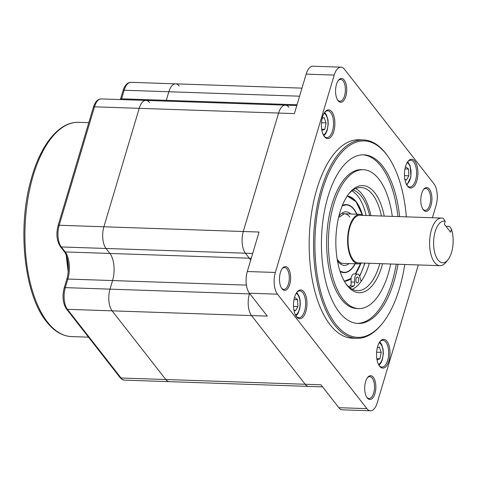<?xml version="1.0" encoding="UTF-8"?>
<svg xmlns="http://www.w3.org/2000/svg" width="477" height="477" viewBox="0 0 477 477"><rect width="100%" height="100%" fill="white"/><g stroke="black" fill="none" stroke-linecap="round" stroke-linejoin="round"><path stroke-width="0.72" d="M432.4 217.745L436.061 205.48A15.878 7.429 91.9 0 0 433.933 183.782L344.519 69.308A15.878 7.429 91.9 0 0 340.96 67.168A15.878 7.429 91.9 0 0 334.204 75.08L275.354 272.474A15.878 7.429 91.9 0 0 277.483 294.172L366.896 408.64A15.878 7.429 91.9 0 0 370.456 410.78L342.403 409.832A15.878 7.429 -88.1 0 1 338.843 407.692L320.961 384.796L165.787 379.525L112.137 310.843A15.878 7.429 -88.1 0 1 110.014 289.151A15.878 7.429 91.9 0 0 112.137 310.843L67.43 309.329L121.075 378.011L165.787 379.525A15.878 7.429 91.9 0 0 169.341 381.666A15.878 7.429 -88.1 0 1 165.787 379.525L112.137 310.843L251.534 315.577A15.878 7.429 -88.1 0 1 249.405 293.88A15.878 7.429 91.9 0 0 251.534 315.577L305.185 384.259A15.878 7.429 91.9 0 0 308.738 386.4A15.878 7.429 -88.1 0 1 305.185 384.259L251.534 315.577L267.311 316.114L249.429 293.218A15.878 7.429 -88.1 0 1 247.301 271.52L259.071 232.043L243.294 231.506L278.598 113.067A15.878 7.429 -88.1 0 1 285.359 105.161A15.878 7.429 91.9 0 0 278.598 113.067L139.206 108.339A15.878 7.429 -88.1 0 1 145.968 100.426A15.878 7.429 91.9 0 0 139.206 108.339L94.494 106.818L59.19 225.257L103.897 226.778L139.206 108.339L103.897 226.778A15.878 7.429 91.9 0 0 106.025 248.469L109.913 253.448A19.849 9.29 -88.1 0 1 112.572 280.565L110.014 289.151L249.405 293.88L249.554 293.379L249.405 293.88L249.96 293.898M179.173 85.985A15.878 7.429 91.9 0 0 175.619 83.845A15.878 7.429 91.9 0 0 168.858 91.751L166.3 100.337A19.849 9.29 -88.1 0 1 166.056 101.112A19.849 9.29 91.9 0 0 166.3 100.337L297.01 104.773M149.522 102.567A15.878 7.429 91.9 0 0 145.968 100.426L101.255 98.912A15.878 7.429 91.9 0 0 94.494 106.818A1.986 0.859 16.6 0 0 93.373 107.247L58.063 225.687A1.986 0.859 16.6 0 1 59.19 225.257A15.878 7.429 91.9 0 0 61.312 246.955L65.2 251.928L249.304 258.182A19.849 9.29 -88.1 0 1 250.646 260.299A19.849 9.29 91.9 0 0 249.304 258.182L251.26 258.248M288.913 107.301A15.878 7.429 91.9 0 0 285.359 105.161L145.968 100.426M252.691 253.448L106.025 248.469A15.878 7.429 -88.1 0 1 103.897 226.778L243.294 231.506A15.878 7.429 91.9 0 0 245.416 253.204L249.304 258.182L245.416 253.204A15.878 7.429 -88.1 0 1 243.294 231.506L278.598 113.067L294.381 113.604L306.151 74.126A15.878 7.429 -88.1 0 1 312.906 66.22L340.96 67.168M299.574 96.193L168.858 91.751L166.3 100.337L121.587 98.817A19.849 9.29 -88.1 0 1 121.349 99.592M120.371 99.562L123.024 90.666C124.879 85.103 127.508 82.324 130.907 82.324A15.878 7.429 91.9 0 0 124.145 90.236L168.858 91.751A15.878 7.429 -88.1 0 1 175.619 83.845L301.971 88.132M246.424 285.109L112.572 280.565L110.014 289.151L65.301 287.631A15.878 7.429 91.9 0 0 67.43 309.329A1.986 1.532 142 0 1 66.375 308.834L120.025 377.516C121.629 379.34 123.161 380.217 124.634 380.151L322.583 386.871M60.263 246.46L64.151 251.433A1.986 1.532 142 0 0 65.2 251.928A19.849 9.29 -88.1 0 1 67.859 279.051L112.572 280.565A19.849 9.29 91.9 0 0 109.913 253.448L106.025 248.469L61.312 246.955A1.986 1.532 142 0 1 60.263 246.46C56.733 240.855 56 233.927 58.063 225.687M382.614 263.727A53.597 25.078 -88.1 0 1 347.155 285.502A53.597 25.078 -88.1 0 1 346.153 284.149A53.597 25.078 -88.1 0 1 349.242 193.263A53.597 25.078 -88.1 0 1 374.785 192.809A53.597 25.078 -88.1 0 1 384.229 216.111M381.433 216.015A51.611 24.154 91.9 0 0 372.519 194.467A51.611 24.154 91.9 0 0 360.964 187.515A51.611 24.154 91.9 0 0 348.58 194.109M345.551 283.255A51.611 24.154 91.9 0 0 345.908 283.726A51.611 24.154 91.9 0 0 357.464 290.678A51.611 24.154 91.9 0 0 379.817 263.632M406.362 216.862A98.262 45.983 91.9 0 0 388.129 156.671A98.262 45.983 91.9 0 0 386.298 154.19A98.262 45.983 91.9 0 0 322.482 189.882A98.262 45.983 91.9 0 0 335.641 324.121A98.262 45.983 91.9 0 0 382.471 323.293A98.262 45.983 91.9 0 0 404.74 264.479M382.471 323.293L381.815 324.116A99.258 46.448 -88.1 0 1 356.724 338.324A99.258 46.448 -88.1 0 1 334.508 324.95A99.258 46.448 -88.1 0 1 316.018 212.593A99.258 46.448 -88.1 0 1 363.462 139.928A99.258 46.448 -88.1 0 1 385.678 153.302A99.258 46.448 -88.1 0 1 387.527 155.806L388.129 156.671M324.432 136.684A14.393 6.732 -88.1 0 1 324.163 136.321A14.393 6.732 -88.1 0 1 324.992 111.916A14.393 6.732 -88.1 0 1 331.855 111.791A14.393 6.732 -88.1 0 1 333.781 131.455A14.393 6.732 -88.1 0 1 324.432 136.684M323.865 135.862A13.398 6.273 91.9 0 0 326.811 137.597A13.398 6.273 91.9 0 0 333.214 127.788A13.398 6.273 91.9 0 0 330.722 112.62A13.398 6.273 91.9 0 0 327.723 110.813A13.398 6.273 91.9 0 0 324.664 112.351M338.068 100.665A11.913 5.575 -88.1 0 1 337.847 100.361A11.913 5.575 -88.1 0 1 338.533 80.166A11.913 5.575 -88.1 0 1 344.209 80.064A11.913 5.575 -88.1 0 1 345.807 96.336A11.913 5.575 -88.1 0 1 338.068 100.665M337.549 99.896A10.917 5.11 91.9 0 0 339.892 101.243A10.917 5.11 91.9 0 0 345.109 93.253A10.917 5.11 91.9 0 0 343.076 80.893A10.917 5.11 91.9 0 0 340.638 79.42A10.917 5.11 91.9 0 0 338.205 80.607M407.471 186.072A14.393 6.732 -88.1 0 1 407.203 185.708A14.393 6.732 -88.1 0 1 408.032 161.304A14.393 6.732 -88.1 0 1 414.889 161.178A14.393 6.732 -88.1 0 1 416.815 180.843A14.393 6.732 -88.1 0 1 407.471 186.072M406.899 185.249A13.398 6.273 91.9 0 0 409.844 186.984A13.398 6.273 91.9 0 0 416.254 177.176A13.398 6.273 91.9 0 0 413.756 162.007A13.398 6.273 91.9 0 0 410.757 160.2A13.398 6.273 91.9 0 0 407.698 161.739M423.29 209.761A11.913 5.575 -88.1 0 1 423.063 209.463A11.913 5.575 -88.1 0 1 423.749 189.262A11.913 5.575 -88.1 0 1 429.431 189.16A11.913 5.575 -88.1 0 1 431.023 205.432A11.913 5.575 -88.1 0 1 423.29 209.761M422.765 208.998A10.917 5.11 91.9 0 0 425.108 210.345A10.917 5.11 91.9 0 0 430.332 202.349A10.917 5.11 91.9 0 0 428.298 189.989A10.917 5.11 91.9 0 0 425.854 188.522A10.917 5.11 91.9 0 0 423.421 189.703M379.567 366.157A14.393 6.732 -88.1 0 1 379.298 365.793A14.393 6.732 -88.1 0 1 380.127 341.389A14.393 6.732 -88.1 0 1 386.984 341.27A14.393 6.732 -88.1 0 1 388.91 360.934A14.393 6.732 -88.1 0 1 379.567 366.157M378.994 365.34A13.398 6.273 91.9 0 0 381.94 367.075A13.398 6.273 91.9 0 0 388.35 357.267A13.398 6.273 91.9 0 0 385.851 342.098A13.398 6.273 91.9 0 0 382.852 340.292A13.398 6.273 91.9 0 0 379.793 341.83M367.207 397.89A11.913 5.575 -88.1 0 1 366.986 397.585A11.913 5.575 -88.1 0 1 367.672 377.39A11.913 5.575 -88.1 0 1 373.348 377.289A11.913 5.575 -88.1 0 1 374.94 393.561A11.913 5.575 -88.1 0 1 367.207 397.89M366.682 397.12A10.917 5.11 91.9 0 0 369.025 398.468A10.917 5.11 91.9 0 0 374.248 390.478A10.917 5.11 91.9 0 0 372.215 378.118A10.917 5.11 91.9 0 0 369.77 376.645A10.917 5.11 91.9 0 0 367.338 377.832M296.527 316.77A14.393 6.732 -88.1 0 1 296.259 316.406A14.393 6.732 -88.1 0 1 297.088 292.002A14.393 6.732 -88.1 0 1 303.95 291.882A14.393 6.732 -88.1 0 1 305.876 311.547A14.393 6.732 -88.1 0 1 296.527 316.77M295.961 315.953A13.398 6.273 91.9 0 0 298.906 317.688A13.398 6.273 91.9 0 0 305.31 307.88A13.398 6.273 91.9 0 0 302.817 292.711A13.398 6.273 91.9 0 0 299.818 290.904A13.398 6.273 91.9 0 0 296.76 292.443M281.99 288.788A11.913 5.575 -88.1 0 1 281.764 288.49A11.913 5.575 -88.1 0 1 282.45 268.295A11.913 5.575 -88.1 0 1 288.126 268.193A11.913 5.575 -88.1 0 1 289.724 284.465A11.913 5.575 -88.1 0 1 281.99 288.788M281.466 288.025A10.917 5.11 91.9 0 0 283.809 289.372A10.917 5.11 91.9 0 0 289.026 281.382A10.917 5.11 91.9 0 0 286.993 269.022A10.917 5.11 91.9 0 0 284.554 267.549A10.917 5.11 91.9 0 0 282.122 268.736M392.303 216.385A69.481 32.514 91.9 0 0 378.875 179.078A69.481 32.514 91.9 0 0 363.325 169.717L361.572 169.657A69.481 32.514 91.9 0 0 328.367 220.523A69.481 32.514 91.9 0 0 341.305 299.174A69.481 32.514 91.9 0 0 356.856 308.536L358.609 308.595A69.481 32.514 91.9 0 0 390.681 264.002M363.325 169.717A69.481 32.514 91.9 0 0 330.12 220.583A69.481 32.514 91.9 0 0 343.058 299.234A69.481 32.514 91.9 0 0 358.609 308.595M399.625 216.63A84.369 39.478 91.9 0 0 382.715 166.205A84.369 39.478 91.9 0 0 363.832 154.834A84.369 39.478 91.9 0 0 323.507 216.606A84.369 39.478 91.9 0 0 339.219 312.107A84.369 39.478 91.9 0 0 358.108 323.472A84.369 39.478 91.9 0 0 398.009 264.246M397.872 216.57A84.369 39.478 91.9 0 0 380.962 166.145A84.369 39.478 91.9 0 0 362.955 154.828M363.462 139.928L359.074 139.779A99.258 46.448 91.9 0 0 311.636 212.444A99.258 46.448 91.9 0 0 330.12 324.801A99.258 46.448 91.9 0 0 352.342 338.175L356.724 338.324M370.915 215.658A51.611 24.154 91.9 0 0 362.001 194.109A51.611 24.154 91.9 0 0 355.663 188.57M352.247 289.259A51.611 24.154 91.9 0 0 369.299 263.274M370.456 410.78A15.878 7.429 91.9 0 0 377.212 402.874L418.335 264.938M357.231 323.424A84.369 39.478 91.9 0 0 396.256 264.186M451.457 229.27L450.58 232.204L444.361 224.238L445.232 221.304A20.845 9.755 91.9 0 0 435.215 231.5A20.845 9.755 91.9 0 0 436.139 256.805A20.845 9.755 91.9 0 0 447.939 259.798A20.845 9.755 91.9 0 0 451.54 252.405A20.845 9.755 91.9 0 0 451.457 229.27L449.644 226.426L445.971 226.301M447.939 259.798L445.959 262.261A23.82 11.144 -88.1 0 1 439.937 265.671A23.82 11.144 -88.1 0 1 431.417 229.92A23.82 11.144 -88.1 0 1 441.553 218.055A23.82 11.144 -88.1 0 1 443.425 218.46L445.232 221.304M363.271 215.395A24.816 11.609 91.9 0 0 360.057 214.298A24.816 11.609 91.9 0 0 349.498 226.653A24.816 11.609 91.9 0 0 358.37 263.894A24.816 11.609 91.9 0 0 361.655 263.012M441.553 218.055L360.022 215.288A23.82 11.144 91.9 0 0 349.885 227.147A23.82 11.144 91.9 0 0 358.406 262.905L439.937 265.671M362.425 214.906A42.68 19.968 91.9 0 0 356.188 201.717A42.68 19.968 91.9 0 0 347.238 196.005L356.086 201.777L362.287 214.841M339.958 271.031A33.748 15.789 91.9 0 0 344.042 272.349A33.748 15.789 91.9 0 0 355.043 263.781M356.724 214.185A33.748 15.789 91.9 0 0 353.886 209.439A33.748 15.789 91.9 0 0 346.332 204.889A33.748 15.789 91.9 0 0 342.17 205.927M344.346 281.275A42.68 19.968 91.9 0 0 351.114 278.586M355.443 273.959A42.68 19.968 91.9 0 0 360.779 263.447M358.12 277.465A2.975 1.395 -88.1 0 1 358.626 280.828A2.975 1.395 -88.1 0 1 357.213 282.956A2.975 1.395 -88.1 0 1 356.504 282.497A2.975 1.395 -88.1 0 1 355.997 279.134A2.975 1.395 -88.1 0 1 357.41 277.006A2.975 1.395 -88.1 0 1 358.12 277.465M366.092 215.491A49.131 22.991 91.9 0 0 358.567 197.09A49.131 22.991 91.9 0 0 351.877 190.895M369.597 215.61A49.131 22.991 91.9 0 0 362.073 197.21A49.131 22.991 91.9 0 0 353.01 190.055M349.701 287.601A49.131 22.991 91.9 0 0 353.618 286.045A2.975 1.395 91.9 0 0 354.649 282.11A5.957 2.784 -88.1 0 1 357.511 274.031A5.957 2.784 -88.1 0 1 359.682 276.547L361.155 281.394M348.627 286.689A49.131 22.991 91.9 0 0 350.112 285.926A2.975 1.395 91.9 0 0 351.144 281.99A5.957 2.784 -88.1 0 1 354.006 273.911L357.511 274.031M405.39 166.938L405.545 166.676L408.503 169.037L408.878 175.81L406.291 180.217L404.788 179.018M404.937 168.918L408.503 169.037M404.454 175.655L408.878 175.81M322.154 118.344L324.157 117.604L326.083 122.875L324.807 129.333L321.892 130.406M321.48 122.72L326.083 122.875M321.689 129.225L324.807 129.333M294.452 297.642L294.601 297.38L297.565 299.741L297.94 306.514L295.352 310.921L293.85 309.722M293.999 299.622L297.565 299.741M293.516 306.359L297.94 306.514M377.283 347.822L379.293 347.083L381.218 352.354L379.936 358.811L377.027 359.885M376.615 352.199L381.218 352.354M376.824 358.704L379.936 358.811M67.859 279.051L65.301 287.631A1.986 0.859 -163.4 0 0 64.174 288.06L66.732 279.474A1.986 0.859 -163.4 0 1 67.859 279.051M123.024 90.666A1.986 0.859 16.6 0 1 124.145 90.236L121.587 98.817A1.986 0.859 16.6 0 0 120.466 99.246M120.025 377.516A1.986 1.532 142 0 0 121.075 378.011A15.878 7.429 91.9 0 0 124.634 380.151M71.532 336.589C62.254 336.118 53.907 331.133 46.484 321.647C24.184 294.595 17.118 228.048 31.029 179.728C40.438 144.847 59.082 121.432 78.806 122.315A107.194 50.163 91.9 0 0 27.571 200.799A107.194 50.163 91.9 0 0 47.533 322.142A107.194 50.163 91.9 0 0 71.532 336.589L88.507 337.161M66.846 257.014A111.165 52.017 91.9 0 0 68.306 269.541M338.843 407.692L366.896 408.64M277.483 294.172L249.429 293.218M247.301 271.52L275.354 272.474M334.204 75.08L306.151 74.126M359.479 275.98A49.626 23.224 91.9 0 0 364.738 263.119M349.081 263.578A26.801 12.539 -88.1 0 1 338.282 261.79A26.801 12.539 -88.1 0 1 337.394 260.537M349.832 217.101A24.816 11.609 91.9 0 0 344.275 213.762L338.575 217.572M338.903 216.224A26.801 12.539 -88.1 0 1 350.762 213.982M354.649 282.11L351.144 281.99M353.618 286.045L350.112 285.926M406.356 184.247A10.917 5.11 91.9 0 0 410.59 177.355A10.917 5.11 91.9 0 0 410.023 166.443A10.917 5.11 91.9 0 0 407.084 162.699M323.317 134.86A10.917 5.11 91.9 0 0 325.94 132.433A10.917 5.11 91.9 0 0 327.896 121.241A10.917 5.11 91.9 0 0 324.05 113.311M295.412 314.951A10.917 5.11 91.9 0 0 299.645 308.059A10.917 5.11 91.9 0 0 299.085 297.147A10.917 5.11 91.9 0 0 296.145 293.403M378.452 364.339A10.917 5.11 91.9 0 0 381.069 361.906A10.917 5.11 91.9 0 0 383.025 350.714A10.917 5.11 91.9 0 0 379.179 342.79M344.179 280.983A42.381 19.831 91.9 0 0 351.167 278.234M355.198 273.953A42.381 19.831 91.9 0 0 360.576 263.525M362.234 214.817A42.381 19.831 91.9 0 0 356.11 201.974A42.381 19.831 91.9 0 0 347.053 196.285M342.319 205.539A34.046 15.932 -88.1 0 1 353.964 209.182A34.046 15.932 -88.1 0 1 356.933 214.191M355.246 263.787A34.046 15.932 -88.1 0 1 340.083 271.425M130.907 82.324L175.619 83.845M93.373 107.247C95.227 101.684 97.857 98.906 101.255 98.912M64.151 251.433C68.247 256.197 69.749 270.143 66.732 279.474M64.174 288.06C62.117 296.3 62.851 303.229 66.375 308.834M68.157 271.866L66.172 255.088M88.776 122.655L78.806 122.315M285.359 105.161L296.783 105.548M360.057 214.298L342.522 213.702M358.37 263.894L340.84 263.298M359.67 276.511L365.03 263.125M342.593 263.358C341.681 263.668 340.179 262.72 338.092 260.508L337.161 259.166M406.869 185.201L410.971 176.639L410.137 165.704L407.668 161.786M323.835 135.814L325.898 133.375L327.234 130.281L328.218 124.217L327.979 119.864L326.459 114.844L324.628 112.399M295.931 315.905L297.91 313.604L299.771 308.708L300.313 304.272L300.14 300.415L299.198 296.408L296.724 292.484M378.965 365.293L381.028 362.854L382.363 359.759L383.353 353.695L383.109 349.343L381.594 344.322L379.764 341.872M344.334 281.257L351.138 278.419M355.293 273.953L360.636 263.501M343.78 272.337L340.006 271.18M342.224 205.784L346.069 204.883"/></g></svg>

